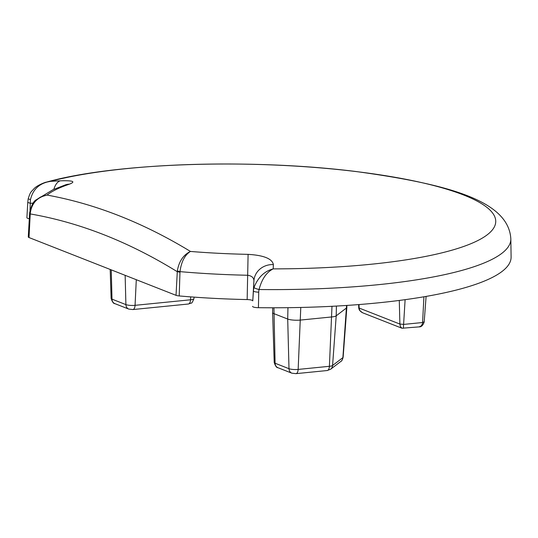 <?xml version="1.0" encoding="UTF-8"?>
<svg xmlns="http://www.w3.org/2000/svg" width="538" height="538" viewBox="0 0 538 538"><rect width="100%" height="100%" fill="white"/><g stroke="black" fill="none" stroke-linecap="round" stroke-linejoin="round"><path stroke-width="0.81" d="M29.61 213.404L28.279 236.935A5.636 1.19 1.2 0 0 29.012 237.547L176.034 295.328A5.636 1.19 1.2 0 0 179.215 295.94A225.55 47.667 1.2 0 0 247.157 299.572A5.636 1.19 -178.8 0 1 252.773 300.883L253.438 291.024A19.092 18.4 -10.1 0 1 254.003 287.467C258.011 277.386 264.407 271.192 273.183 268.886C266.512 272.208 261.804 279.087 259.06 289.525A13.699 13.47 166.9 0 0 258.731 292.215C255.523 292.006 253.761 291.609 253.438 291.024A1381.308 5.474 -86.8 0 0 253.902 280.971C253.929 277.79 251.851 275.886 247.668 275.254A224.682 47.478 -178.8 0 1 180.008 271.636L179.968 272.228L177.258 271.703A1367.609 674 -93.5 0 0 30.236 213.929L30.276 213.135C31.702 203.216 37.283 197.197 47.014 195.065A1386.218 683.166 86.5 0 1 190.459 251.441A208.704 44.103 1.2 0 0 248.099 254.36C263.775 255.301 272.201 258.711 273.378 264.582A1400.098 5.555 93.2 0 1 273.183 268.886A247.023 52.199 1.2 0 0 463.615 194.991A247.023 52.199 1.2 0 0 50.444 181.353L45.595 182.362M176.034 295.328L177.332 270.923C178.972 261.367 183.35 254.877 190.459 251.441C184.796 254.999 181.313 261.73 180.008 271.636L177.332 270.923M28.884 199.073L30.464 199.618C32.973 189.168 39.63 183.075 50.444 181.353A1400.098 1192.349 74.8 0 1 60.243 180.822A18.796 9.684 87.2 0 0 53.847 189.322M252.571 306.378A5.636 1.19 1.2 0 0 258.428 307.696A263.136 55.609 1.2 0 0 511.1 257.003L510.831 238.953A262.49 55.475 -178.8 0 1 259.06 289.525C256.095 288.758 254.413 288.072 254.003 287.467M27.768 202.342L26.9 217.695A5.636 1.19 1.2 0 0 29.314 218.731M30.464 199.618A19.092 10.471 95.7 0 0 30.283 203.33L27.808 202.396L28.137 199.047C30.558 191.178 31.09 192.1 34.069 188.656C37.519 184.931 46.45 181.844 46.187 182.194M29.012 237.547L30.236 213.929L29.617 213.398L29.657 212.739L30.276 213.135M252.773 300.883L253.902 280.971A18.796 17.445 2.6 0 1 273.378 264.582M36.369 199.766L40.733 196.935L47.014 195.065A208.704 44.103 1.2 0 1 69.456 184.157A18.796 15.837 -108.6 0 0 65.495 184.85L53.033 189.685L36.443 199.699C33.632 200.963 31.365 205.314 29.657 212.739M272.692 307.783L272.591 312.578A9.395 1.984 1.2 0 0 272.591 312.605A9.395 1.984 1.2 0 0 273.815 313.593L287.709 319.054A9.395 1.984 1.2 0 0 300.52 320.063L331.764 316.943A9.395 1.984 1.2 0 0 336.203 315.819L346.526 307.938A9.395 1.984 1.2 0 0 346.849 307.46A9.395 1.984 1.2 0 0 346.849 307.44L346.889 305.436M424.186 322.033C422.942 325.443 421.241 327.057 419.082 326.882L421.153 325.988L422.525 323.654L423.917 296.794M358.738 307.79L360.198 310.971L362.733 312.82C360.245 311.569 358.913 309.895 358.738 307.783M403.365 328.281L405.114 299.673M359.028 304.562L359.122 308.045L399.895 324.064L400.406 326.566L401.96 328.234L362.733 312.82M60.243 180.822C72.986 180.418 76.06 181.528 69.456 184.157M258.731 292.215L258.428 307.696M33.242 203.122A1381.308 1176.344 -105.2 0 0 30.283 203.33L30.014 210.264M179.968 272.228L179.215 295.94M248.099 254.36L247.157 299.572M272.591 312.605L274.219 362.531A6.725 1.419 1.2 0 0 275.093 363.237L288.993 368.705A6.725 1.419 1.2 0 0 298.153 369.424L300.782 307.46M291.865 373.184A5.636 4.781 -68.5 0 1 291.778 373.15A5.636 4.781 -68.5 0 1 288.993 368.705L287.709 319.054L287.951 307.689M295.947 373.654A5.636 2.737 -95.7 0 0 298.153 369.424L329.404 366.304A6.725 1.419 1.2 0 0 332.578 365.497A5.636 5.326 52.6 0 1 330.581 369.263L327.191 370.534L295.947 373.654L291.838 373.177L277.938 367.71A5.636 4.781 -68.5 0 1 275.093 363.237L273.936 307.783M336.411 306.068L336.203 315.819L332.578 365.497L342.894 357.622L346.573 305.456M327.232 370.527A5.636 2.737 -95.7 0 0 329.404 366.304L331.986 306.304M110.182 269.451L111.124 298.442A6.725 1.419 1.2 0 0 111.998 299.148L125.899 304.609L125.146 275.328M128.77 309.094A5.636 4.781 -68.5 0 1 128.683 309.061A5.636 4.781 -68.5 0 1 125.899 304.609A6.725 1.419 1.2 0 0 135.065 305.328L136.289 279.706M132.852 309.558A5.636 2.737 -95.7 0 0 135.065 305.328L190.526 299.794A6.725 1.419 1.2 0 0 193.936 298.644C192.55 302.053 191.662 303.526 191.286 303.049L188.32 304.024L132.852 309.558L128.743 309.081L114.843 303.62A5.636 4.781 -68.5 0 1 111.998 299.148L111.245 269.868M188.354 304.017A5.636 2.737 -95.7 0 0 190.526 299.794L190.667 296.875M343.13 357.279C342.424 359.821 341.677 361.193 340.89 361.395A5.636 5.326 52.6 0 0 342.894 357.622A6.725 1.419 1.2 0 0 343.13 357.279L346.849 307.46M399.283 300.446L399.895 324.064L403.93 324.387L422.686 322.511L424.065 321.818M510.831 238.953C508.726 201.037 449.479 184.312 355.813 171.494C251.159 158.421 115.119 162.792 46.181 182.194M193.936 298.644L194.05 297.124M424.186 322.006L426.096 296.418M358.732 307.729L358.631 304.589M340.89 361.395L330.567 369.276M274.219 362.531C275.422 366.096 276.66 367.817 277.938 367.71M419.095 326.882L401.953 328.234M111.124 298.442C112.328 302 113.565 303.728 114.843 303.62"/></g></svg>
